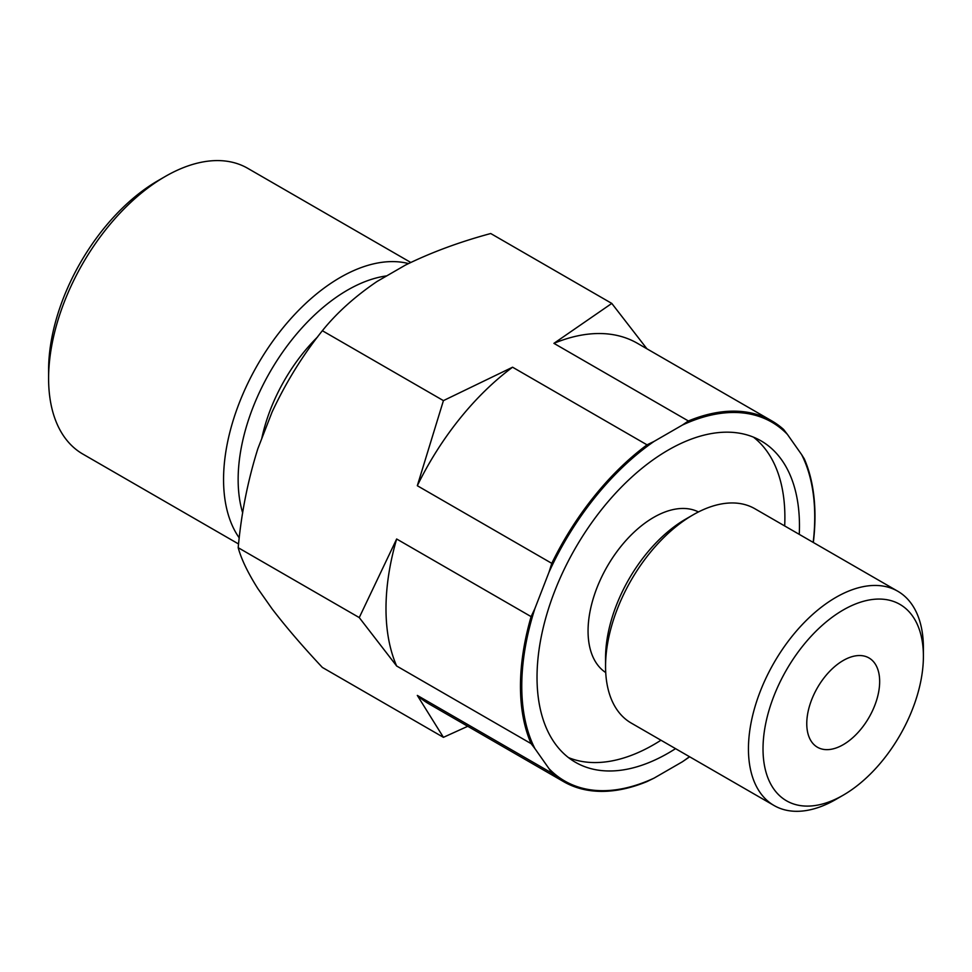<?xml version="1.0" encoding="UTF-8"?>
<svg xmlns="http://www.w3.org/2000/svg" width="972" height="972" viewBox="0 0 972 972"><rect width="100%" height="100%" fill="white"/><g stroke="black" fill="none" stroke-linecap="round" stroke-linejoin="round"><path stroke-width="1.46" d="M531.113 743.641A208.251 120.236 -60 0 1 531.113 616.625L534.904 608.545A207.158 119.605 120 0 0 534.904 748.586L531.113 743.641L396.649 666.002L359.251 617.585L396.649 538.998A208.251 120.236 120 0 0 396.649 666.002M647.036 781.561A208.251 120.236 -60 0 1 563.578 781.622A208.251 120.236 -60 0 1 551.78 773.044L549.058 768.718A207.158 119.605 120 0 0 654.095 778.11L647.036 781.561M689.61 756.763A208.251 120.236 -60 0 1 688.383 757.686L682.405 761.769A207.158 119.605 120 0 0 689.476 756.69M813.187 542.4A207.158 119.605 120 0 0 801.596 454.568L804.306 458.893A208.251 120.236 -60 0 1 813.333 542.485M688.383 420.973A208.251 120.236 -60 0 1 771.841 420.912A208.251 120.236 -60 0 1 783.639 429.49L787.442 434.435A207.158 119.605 120 0 0 682.405 425.056L688.383 420.973L553.918 343.347L611.789 303.422L646.927 348.802M551.78 563.347A208.251 120.236 -60 0 1 647.036 444.848L654.095 441.397A207.158 119.605 120 0 0 549.058 572.058L551.78 563.347L417.316 485.721L443.426 400.622L512.572 367.209A208.251 120.236 120 0 0 417.316 485.721M698.455 511.94A92.79 53.569 120 0 0 653.67 517.396A92.79 53.569 120 0 0 593.491 597.731A92.79 53.569 120 0 0 605.726 672.563M835.92 799.397A123.711 71.43 -60 0 1 774.064 805.521A123.711 71.43 -60 0 1 774.064 662.673A123.711 71.43 -60 0 1 897.776 591.243A123.711 71.43 -60 0 1 923.4 647.874L923.4 656.294A113.408 65.476 -60 0 1 843.21 795.181L835.92 799.397L843.21 795.181A113.408 65.476 -60 0 1 763.02 748.89A113.408 65.476 -60 0 1 843.21 609.991A113.408 65.476 -60 0 1 923.4 656.294M774.064 805.521L631.18 723.034A123.711 71.43 -60 0 1 605.556 666.391A123.711 71.43 -60 0 1 693.036 514.881A123.711 71.43 -60 0 1 754.892 508.745L897.776 591.243M605.556 666.391L605.556 657.983A113.408 65.476 -60 0 1 685.746 519.084L693.036 514.881M261.723 438.7A125.777 72.621 -60 0 1 317.577 336.956M242.684 512.9A154.645 89.29 -60 0 1 273.241 366.553A154.645 89.29 -60 0 1 386.747 275.878M239.246 537.917A164.948 95.232 -60 0 1 261.99 357.417A164.948 95.232 -60 0 1 408.495 263.57M238.565 543.98L82.766 454.021A164.948 95.232 -60 0 1 48.6 378.509A164.948 95.232 -60 0 1 165.24 176.479A164.948 95.232 -60 0 1 247.714 168.314L410.779 262.464M48.6 378.509L48.6 370.089A154.645 89.29 -60 0 1 157.95 180.695L165.24 176.479M843.21 744.686A51.552 29.768 -60 0 1 817.44 747.237A51.552 29.768 -60 0 1 817.44 687.714A51.552 29.768 -60 0 1 868.98 657.947A51.552 29.768 -60 0 1 876.89 699.257A51.552 29.768 -60 0 1 843.21 744.686M799.263 534.369A185.579 107.139 120 0 0 761.04 440.863A185.579 107.139 120 0 0 668.25 450.06A185.579 107.139 120 0 0 547.017 613.587A185.579 107.139 120 0 0 575.46 762.291A185.579 107.139 120 0 0 675.552 748.647M682.405 761.769L654.095 778.11M787.442 434.435L801.596 454.568M654.095 441.397L682.405 425.056M534.904 608.545L549.058 572.058M549.058 768.718L534.904 748.586M467.751 726.291L443.426 737.335L322.364 667.436C302.681 646.441 285.902 626.891 272.038 608.788L257.884 588.655C247.836 572.727 241.275 559.07 238.189 547.686L359.251 617.585M238.189 547.686C241.287 513.532 247.848 480.508 257.884 448.602L272.038 412.128C285.95 382.361 302.729 355.23 322.364 330.723L443.426 400.622M322.364 330.723C336.725 312.899 354.95 296.484 377.075 281.455L405.385 265.113C431.143 252.441 459.586 241.919 490.726 233.523L611.789 303.422M531.113 616.625L396.649 538.998M647.036 444.848L512.572 367.209M443.426 737.335L417.316 695.417A208.251 120.236 120 0 0 429.114 703.983L563.578 781.622M551.78 773.044L417.316 695.417M771.841 420.912L637.377 343.286A208.251 120.236 120 0 0 553.918 343.347M568.462 757.589A185.579 107.139 120 0 0 660.972 740.227M784.683 525.949A185.579 107.139 120 0 0 753.458 437.157"/></g></svg>
